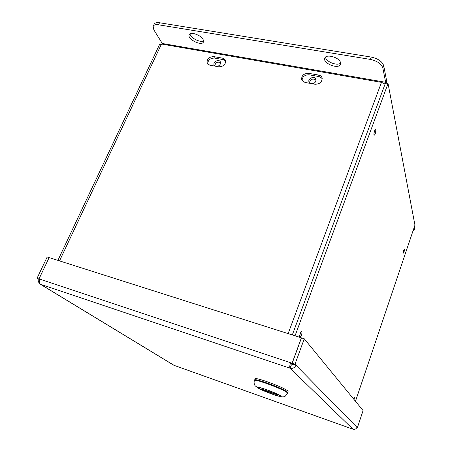 <?xml version="1.0" encoding="UTF-8"?>
<svg xmlns="http://www.w3.org/2000/svg" width="452" height="452" viewBox="0 0 452 452"><rect width="100%" height="100%" fill="white"/><g stroke="black" fill="none" stroke-linecap="round" stroke-linejoin="round"><path stroke-width="0.68" d="M385.07 84.055L381.471 82.36L161.483 44.03L159.545 44.516L57.901 260.386M207.75 64.122C207.807 60.212 210.033 58.189 214.434 58.054L223.474 59.653L225.672 60.817M302.038 80.62C302.343 76.721 304.71 74.789 309.134 74.806L319.157 76.58L322.203 78.558M213.649 56.585L222.712 58.178L225.384 60.014C226.034 64.229 223.87 66.495 218.892 66.823L209.818 65.178L207.265 63.466C206.519 59.257 208.649 56.963 213.649 56.585L214.434 58.054M308.603 73.314L318.66 75.083C320.372 75.433 321.496 76.326 322.033 77.772C322.265 81.998 319.92 84.157 315.004 84.258L304.93 82.428L301.687 79.925C301.326 75.67 303.637 73.467 308.603 73.314L309.134 74.806M354.074 399.568L354.475 397.076L353.447 398.8M355.475 401.28L414.953 225.124L388.042 83.501L295.049 335.808M292.314 334.938L385.443 83.049L388.042 83.501M404.461 249.408L404.37 249.267C403.557 250.431 403.212 251.719 403.331 253.148C404.003 252.357 404.382 251.109 404.461 249.408M375.765 130.046L375.505 129.656C374.623 129.317 373.312 135.165 374.25 135.227C375.29 134.306 375.793 132.583 375.765 130.046M301.874 331.604L301.738 331.508C300.738 331 298.84 337.107 299.936 337.328C301.439 336.056 302.089 334.147 301.874 331.604M299.648 335.904L300.693 332.508M373.968 133.526L374.505 131.108M386.33 83.202L386.471 80.038L383.725 65.749L382.861 68.066L385.635 82.298L162.296 43.477L153.838 29.866L153.172 26.25C153.917 24.866 155.714 24.385 158.567 24.798L370.357 59.404C377.211 60.947 381.381 63.834 382.861 68.066M385.635 83.083L385.635 82.298M153.172 26.25L154.143 24.222C154.889 22.832 156.686 22.34 159.539 22.753L371.239 57.076C378.092 58.607 382.256 61.5 383.725 65.749M414.546 226.316L414.789 228.237L414.235 229.882L413.038 230.786M413.992 227.966L414.235 229.882M310.417 83.422L309.004 81.942C307.513 78.343 314.818 75.529 315.931 79.281L315.852 81.202C315.14 82.705 313.891 83.547 312.106 83.733M316.067 80.077C312.874 78.168 310.643 79.015 309.383 82.62M215.248 66.161L214.22 65.212C212.372 62.19 218.791 58.585 220.316 61.794L220.316 64.037C219.587 65.45 218.406 66.252 216.768 66.438M220.565 62.608C217.44 61.478 215.502 62.551 214.745 65.845M340.61 63.082C337.333 66.308 325.722 61.709 325.542 57.11M340.509 62.591L340.475 64.308C338.774 69.749 322.378 63.286 324.796 58.122C326.056 53.602 339.458 57.387 340.509 62.591M203.553 40.804C200.428 43.025 190.326 37.883 190.004 33.889M203.112 39.561L203.428 41.991C201.801 46.539 186.902 38.996 189.19 34.753C190.309 31.329 200.965 35.002 203.112 39.561M162.494 44.206L162.296 43.477M174.257 365.408L173.63 365.131M39.025 278.89L40.03 279.505L37.047 278.268L39.081 279.517C38.279 281.506 38.595 283.014 40.019 284.048L40.539 284.285C39.335 283.268 39.205 281.59 40.138 279.263L39.025 278.89L49.132 257.595L301.394 337.83L292.099 363.227L290.608 362.73L291.297 363.419L291.105 365.318L290.054 368.194C292.749 368.798 294.721 367.809 295.958 365.222L294.986 364.233L304.264 338.791L363.086 410.569L357.368 427.711L356.944 427.281C356.159 429.027 354.848 429.677 353.006 429.219L353.102 429.253M356.944 427.281L295.958 365.222L293.156 364.284L291.105 365.318M294.986 364.233L292.167 363.295L293.156 364.284M304.264 338.791L301.461 337.898L292.167 363.295M357.368 427.711L356.848 427.524M39.081 279.517L39.912 279.794M37.047 278.268L47.161 257.013L49.115 257.634M40.138 279.263L290.608 362.73C289.692 365.482 289.506 367.301 290.054 368.194L353.006 429.219L174.071 365.34L40.539 284.285L290.054 368.194M292.099 363.227L292.789 363.916L291.297 363.419M254.566 379.979C254.137 377.736 283.709 388.613 287.353 392.07L287.851 392.782L287.642 393.347L287.144 392.635C283.5 389.195 253.922 378.307 254.357 380.539L254.566 379.979M258.115 387.94L265.94 391.748C274.262 395.054 279.178 396.557 280.692 396.263C281.771 395.133 257.465 385.771 257.651 387.387L258.115 387.94M280.251 395.72L280.031 396.105C279.24 396.929 263.087 391.008 259.194 388.483L258.256 387.714C256.985 386.008 275.24 392.539 279.263 395.246L279.398 395.178M261.957 389.454L261.137 388.844L276.438 394.246L277.206 394.839L261.957 389.454L262.064 389.172M280.025 395.833L279.263 395.246M287.749 392.466L288.088 391.551L287.596 390.833C284.003 387.392 254.775 376.652 255.188 378.9L254.843 379.804M161.483 44.03L59.523 260.9M381.471 82.36L288.139 333.61M319.157 76.58L318.66 75.083M223.474 59.653L222.712 58.178M371.239 57.076L370.357 59.404M159.539 22.753L158.567 24.798M414.817 227.706L414.264 229.35M280.647 395.895C276.85 392.884 253.273 384.59 257.798 387.827C261.832 390.85 284.427 398.85 280.647 395.895M174.156 365.385L353.046 429.247M40.019 284.048L173.675 365.159M254.357 380.539C253.832 382.618 254.12 384.398 255.216 385.878L259.397 388.85L275.443 395.302C284.551 397.85 283.223 396.647 285.252 396.172L287.642 393.347M258.256 387.714L258.052 387.262M280.031 396.105L280.472 395.907"/></g></svg>
